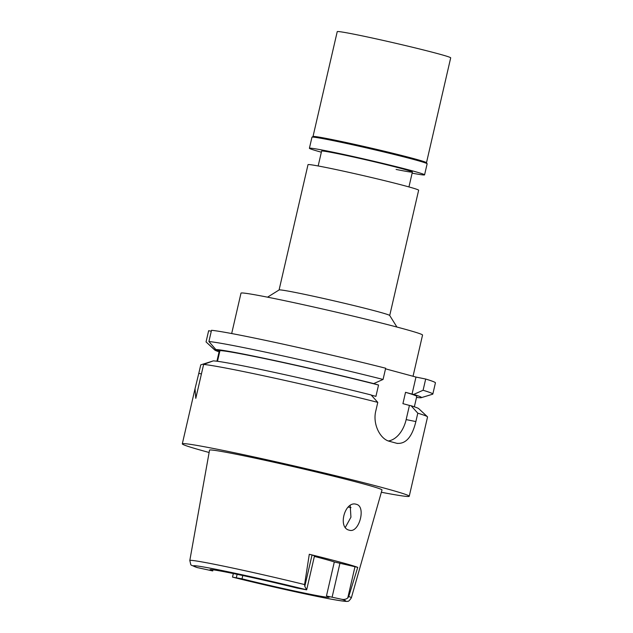 <?xml version="1.0" encoding="UTF-8"?>
<svg xmlns="http://www.w3.org/2000/svg" width="633" height="633" viewBox="0 0 633 633"><rect width="100%" height="100%" fill="white"/><g stroke="black" fill="none" stroke-linecap="round" stroke-linejoin="round"><path stroke-width="0.95" d="M309.292 554.271L304.584 584.568A82.907 2.603 13 0 0 218.876 565.174A82.907 2.603 13 0 0 218.781 565.158A82.907 2.603 13 0 0 189.805 560.506C191.554 566.875 189.18 563.892 196.91 567.492L212.728 570.934A61.14 1.923 -167 0 1 210.021 569.708A61.14 1.923 -167 0 1 231.385 573.142A61.14 1.923 -167 0 1 297.17 588.081L306.665 589.845L304.797 586.356L312.037 555.014L309.292 554.271A84.426 2.651 13 0 1 357.748 567.366L348.736 596.5A82.907 2.603 13 0 1 351.362 597.805C349.519 600.59 348.269 601.73 347.62 601.215C347.683 601.825 341.883 601.081 330.22 598.984C308.35 594.917 264.349 585.074 232.58 577.138L242.012 578.847A61.14 1.923 -167 0 0 307.788 593.786A61.14 1.923 -167 0 0 329.16 597.22A61.14 1.923 -167 0 0 326.454 595.993L341.757 599.293C344.051 599.736 346.053 599.293 347.77 597.971L348.736 596.5M212.989 569.795L212.728 570.934M242.012 578.847L242.779 575.524M351.362 597.805L382.008 489.966A88.509 2.777 -167 0 0 332.642 475.976A88.509 2.777 -167 0 0 240.477 455.103A88.509 2.777 -167 0 0 209.539 450.142L189.805 560.506M356.3 504.303C344.969 500.379 337.349 527.898 349.274 530.185C359.022 533.698 366.46 506.297 356.3 504.303L355.952 504.216M357.748 567.366L334.311 561.969A61.14 1.923 -167 0 0 314.379 556.415M306.665 589.845L314.514 555.821L312.037 555.014M334.311 561.969L326.454 595.993M350.215 505.53L350.935 517.201L345.389 527.313M389.714 315.511L418.642 190.216A56.772 1.78 -167 0 0 386.937 181.236A56.772 1.78 -167 0 0 327.854 167.856A56.772 1.78 -167 0 0 308.01 164.675L279.082 289.969M267.545 297.17L279.121 289.946A56.772 1.78 13 0 1 298.918 293.182A56.772 1.78 13 0 1 357.218 306.364A56.772 1.78 13 0 1 389.699 315.471L396.931 327.039M413.04 376.271L422.551 335.063A93.162 2.928 -167 0 0 370.519 320.33A93.162 2.928 -167 0 0 273.567 298.38A93.162 2.928 -167 0 0 240.999 293.15L231.678 333.544M211.287 331.233L208.645 330.703L206.049 341.923L214.611 349.725L219.516 350.714L217.087 361.253M423.089 390.26A116.456 3.656 13 0 1 432.837 394.058L435.425 382.83A116.456 3.656 -167 0 0 425.685 379.032L415.976 377.062L412.051 394.082L413.713 394.414L423.089 390.26L425.685 379.032M385.521 368.833L415.976 377.062M208.914 341.527A116.456 3.656 13 0 1 246.601 348.197A116.456 3.656 13 0 1 383.068 379.444L385.663 368.224A116.456 3.656 -167 0 0 249.196 336.978A116.456 3.656 -167 0 0 211.501 330.299L208.914 341.527L215.845 349.551A106.162 3.331 13 0 1 251.697 355.722A106.162 3.331 13 0 1 373.699 383.606L378.542 385.022L375.923 396.369L371.215 395.095M217.491 361.301L219.944 350.658L215.845 349.551M203.62 364.442L213.226 360.889A106.162 3.331 -167 0 1 249.078 367.069A106.162 3.331 -167 0 1 371.08 394.945L377.782 402.366A116.456 3.656 -167 0 0 241.308 371.112A116.456 3.656 -167 0 0 203.62 364.442L195.795 398.347L195.035 388.709L198.786 373.391L201.429 373.929M383.068 379.444L373.699 383.606M388.353 440.964A26.206 16.941 -78.5 0 0 406.157 419.6L409.432 405.421L402.92 403.656L405.539 392.318L412.051 394.082M432.837 394.058A116.456 3.656 13 0 1 432.624 394.209L421.277 397.674A106.162 3.331 13 0 1 416.522 397.413M414.354 406.813L416.751 396.44A101.312 3.181 -167 0 0 405.539 392.318M413.713 394.414A106.162 3.331 13 0 1 421.277 397.674M427.417 416.743L418.737 408.657A106.162 3.331 -167 0 0 411.102 405.761L417.796 413.175A116.456 3.656 -167 0 1 427.417 416.743A116.456 3.656 -167 0 1 427.544 416.973L409.242 496.248A116.456 3.656 13 0 1 381.359 492.252M409.432 405.421L411.102 405.761M212.474 361.158L200.756 364.845L198.786 373.391M209.119 452.484A116.456 3.656 13 0 1 182.304 443.852A116.456 3.656 13 0 1 223.006 450.387A116.456 3.656 13 0 1 344.202 477.828A116.456 3.656 13 0 1 409.242 496.248M378.542 385.022A101.312 3.181 -167 0 0 254.727 356.545A101.312 3.181 -167 0 0 219.944 350.658M377.782 402.366L375.844 410.754C372.394 423.975 380.172 439.247 389.572 441.351A116.456 3.656 -167 0 1 396.851 443.322L397.484 443.472M396.851 443.322C405.785 444.224 412.123 436.976 415.865 421.562L417.796 413.175M219.516 350.714A101.312 3.181 -167 0 0 219.311 350.856L216.913 361.229M219.089 351.829A106.162 3.331 13 0 1 214.706 349.978A106.162 3.331 13 0 1 214.611 349.725M304.584 584.568L304.797 586.356M396.1 169.43A46.581 1.464 -167 0 0 412.384 172.041A46.581 1.464 -167 0 0 386.367 164.675A46.581 1.464 -167 0 0 337.887 153.7A46.581 1.464 -167 0 0 321.604 151.089L318.17 165.973M426.484 162.728L450.696 57.848A58.228 1.828 -167 0 0 418.176 48.638A58.228 1.828 -167 0 0 357.582 34.918A58.228 1.828 -167 0 0 337.231 31.65L313.011 136.53M311.998 137.163L313.05 136.506A58.228 1.828 13 0 1 333.362 139.822A58.228 1.828 13 0 1 393.148 153.344A58.228 1.828 13 0 1 426.46 162.689L427.117 163.741A59.098 1.859 -167 0 0 393.307 154.254A59.098 1.859 -167 0 0 332.618 140.526A59.098 1.859 -167 0 0 311.998 137.163A59.098 1.859 -167 0 0 311.958 137.211L309.41 148.272A59.098 1.859 13 0 1 330.062 151.588A59.098 1.859 13 0 1 391.574 165.514A59.098 1.859 13 0 1 424.577 174.858A59.098 1.859 13 0 1 412.123 173.157M424.577 174.858L427.133 163.805A59.098 1.859 -167 0 0 427.117 163.741M321.35 152.197A59.098 1.859 13 0 1 309.41 148.272M197.425 567.635A78.255 2.461 13 0 1 220.782 570.27A78.255 2.461 13 0 1 306.625 589.798M237.122 574.321L236.346 577.7M341.757 599.293A78.255 2.461 13 0 1 318.399 596.658A78.255 2.461 13 0 1 232.556 577.13M332.119 597.141L339.976 563.117M355.002 566.63L347.77 597.971M351.014 507.603A74.243 2.334 13 0 1 348.197 507.08M406.157 419.6L415.865 421.562M233.34 573.538L232.517 577.082M408.942 186.925L412.384 172.041M182.304 443.852L195.035 388.709M214.706 349.978L206.722 342.548"/></g></svg>
